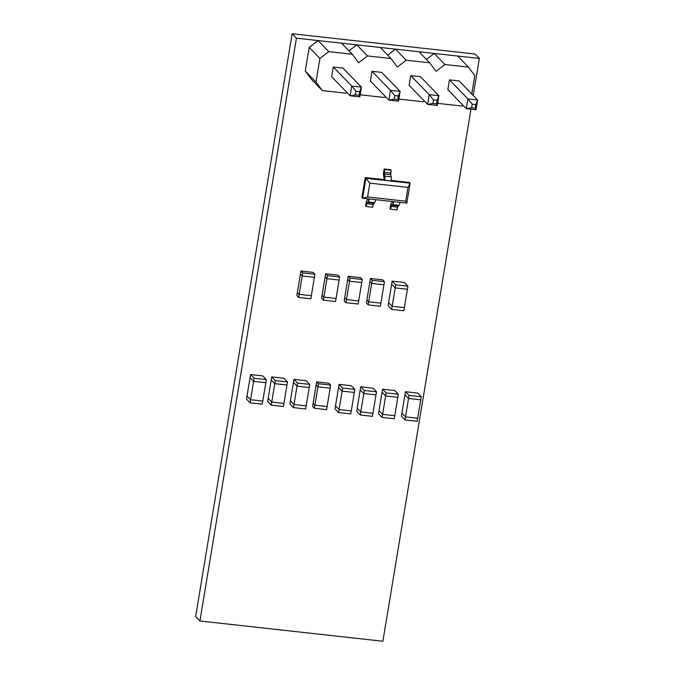 <?xml version="1.0" encoding="UTF-8"?>
<svg xmlns="http://www.w3.org/2000/svg" width="675" height="675" viewBox="0 0 675 675"><rect width="100%" height="100%" fill="white"/><g stroke="black" fill="none" stroke-linecap="round" stroke-linejoin="round"><path stroke-width="1.01" d="M473.234 95.487L479.36 58.438L475.073 54.017L292.123 33.75L475.073 54.017L479.36 58.438L473.234 95.487L479.36 58.438L475.073 54.017L292.123 33.75L296.418 38.18L199.927 620.983L382.877 641.25L470.964 109.164M292.123 33.75L195.64 616.562L292.123 33.75L296.418 38.18L479.36 58.438L296.418 38.18L292.123 33.75L195.64 616.562L199.927 620.983L382.877 641.25L199.927 620.983L296.418 38.18L199.927 620.983L195.64 616.562L199.927 620.983M333.281 67.011L342.959 68.082L333.281 67.011L331.661 76.747L350.131 95.782L331.661 76.747L333.281 67.011L351.743 86.046L361.42 87.117L359.809 96.854L350.131 95.782L351.743 86.046L361.42 87.117L359.809 96.854L350.131 95.782L351.743 86.046L361.42 87.117L359.809 96.854L350.131 95.782L351.743 86.046L356.071 91.294L359.657 91.69L361.42 87.117L342.959 68.082L361.42 87.117L359.657 91.69L359.058 95.293L355.472 94.897L350.131 95.782L331.661 76.747L333.281 67.011L342.959 68.082L361.42 87.117L359.657 91.69L359.058 95.293L359.809 96.854L359.058 95.293L355.472 94.897L356.071 91.294L351.743 86.046L333.281 67.011L351.743 86.046L356.071 91.294L359.657 91.69L359.058 95.293L359.809 96.854M372.001 71.305L381.679 72.377L372.001 71.305L370.389 81.042L388.851 100.069L370.389 81.042L372.001 71.305L390.462 90.332L400.148 91.403L398.537 101.149L388.851 100.069L390.462 90.332L400.148 91.403L398.537 101.149L388.851 100.069L390.462 90.332L400.148 91.403L398.537 101.149L388.851 100.069L390.462 90.332L394.799 95.58L398.377 95.977L400.148 91.403L381.679 72.377L400.148 91.403L398.377 95.977L397.777 99.588L394.2 99.191L388.851 100.069L370.389 81.042L372.001 71.305L381.679 72.377L400.148 91.403L398.377 95.977L397.777 99.588L398.537 101.149L397.777 99.588L394.2 99.191L394.799 95.58L390.462 90.332L372.001 71.305L390.462 90.332L394.799 95.58L398.377 95.977L397.777 99.588L398.537 101.149M410.729 75.592L420.407 76.663L410.729 75.592L409.118 85.328L427.579 104.363L409.118 85.328L410.729 75.592L429.19 94.627L438.868 95.698L437.257 105.435L427.579 104.363L429.19 94.627L438.868 95.698L437.257 105.435L427.579 104.363L429.19 94.627L438.868 95.698L437.257 105.435L427.579 104.363L429.19 94.627L433.519 99.875L437.105 100.271L438.868 95.698L420.407 76.663L438.868 95.698L437.105 100.271L436.506 103.874L432.92 103.478L427.579 104.363L409.118 85.328L410.729 75.592L420.407 76.663L438.868 95.698L437.105 100.271L436.506 103.874L437.257 105.435L436.506 103.874L432.92 103.478L433.519 99.875L429.19 94.627L410.729 75.592L429.19 94.627L433.519 99.875L437.105 100.271L436.506 103.874L437.257 105.435M449.449 79.878L459.135 80.949L449.449 79.878L447.837 89.615L466.298 108.65L447.837 89.615L449.449 79.878L467.91 98.913L477.596 99.984L475.985 109.721L466.298 108.65L467.91 98.913L477.596 99.984L475.985 109.721L466.298 108.65L467.91 98.913L477.596 99.984L475.985 109.721L466.298 108.65L467.91 98.913L472.247 104.161L475.824 104.558L477.596 99.984L459.135 80.949L477.596 99.984L475.824 104.558L475.234 108.16L471.648 107.764L466.298 108.65L447.837 89.615L449.449 79.878L459.135 80.949L477.596 99.984L475.824 104.558L475.234 108.16L475.985 109.721L475.234 108.16L471.648 107.764L472.247 104.161L467.91 98.913L449.449 79.878L467.91 98.913L472.247 104.161L475.824 104.558L475.234 108.16L475.985 109.721M424.305 100.988L423.276 101.773L424.305 100.988L423.276 101.773L399.794 99.174L399.026 98.145M398.993 98.347L399.794 99.174L423.276 101.773L399.794 99.174L398.993 98.347L399.794 99.174M385.577 96.694L384.548 97.487L385.577 96.694L384.548 97.487L361.074 94.888L360.307 93.859M360.273 94.061L361.074 94.888L384.548 97.487L361.074 94.888L360.273 94.061L361.074 94.888M346.857 92.407L345.828 93.192L346.857 92.407L345.828 93.192L322.346 90.593L315.993 82.08L319.908 58.463L328.801 51.638L352.274 54.236L358.627 62.75L367.521 55.932L391.002 58.531L397.356 67.044L406.249 60.218L429.722 62.817L436.075 71.331L444.968 64.505L468.45 67.103L474.803 75.617L471.766 93.977M322.346 90.593L315.993 82.08L305.26 71.018L309.167 47.402L318.06 40.576L328.801 51.638L318.06 40.576L341.542 43.175L318.06 40.576L309.167 47.402L305.26 71.018L315.993 82.08L305.26 71.018L311.614 79.532L322.346 90.593L345.828 93.192L322.346 90.593L311.614 79.532L305.26 71.018L311.614 79.532L322.346 90.593L315.993 82.08L319.908 58.463L309.167 47.402L319.908 58.463L328.801 51.638L352.274 54.236L358.627 62.75L367.521 55.932L391.002 58.531L397.356 67.044L406.249 60.218L429.722 62.817L436.075 71.331L444.968 64.505L468.45 67.103L474.803 75.617L468.45 67.103L457.718 56.042L468.45 67.103L457.718 56.042L434.236 53.443L426.431 59.425L434.236 53.443L444.968 64.505L468.45 67.103M352.274 54.236L341.542 43.175L352.274 54.236L328.801 51.638L318.06 40.576L341.542 43.175L352.274 54.236L358.627 62.75L367.521 55.932L391.002 58.531L397.356 67.044L406.249 60.218L429.722 62.817L436.075 71.331L444.968 64.505L434.236 53.443L457.718 56.042L434.236 53.443L444.968 64.505M367.521 55.932L356.788 44.862L380.27 47.461L356.788 44.862L348.983 50.853L356.788 44.862L367.521 55.932L356.788 44.862L380.27 47.461L391.002 58.531M406.249 60.218L395.508 49.148L418.989 51.756L395.508 49.148L387.712 55.139L395.508 49.148L406.249 60.218L395.508 49.148L418.989 51.756L429.722 62.817M463.025 105.275L461.995 106.059L463.025 105.275L461.995 106.059L438.522 103.461L437.754 102.431M391.66 309.378L392.167 306.307L388.589 302.619L392.167 306.307L391.66 309.378L403.852 310.728L404.359 307.657L392.167 306.307L404.359 307.657L392.167 306.307L395.212 287.904L391.635 284.217L395.212 287.904L392.167 306.307L404.359 307.657L407.413 289.254L395.212 287.904L395.719 284.833L407.919 286.192L407.413 289.254L395.212 287.904L391.635 284.217L392.141 281.146L404.342 282.496L407.919 286.192L407.413 289.254L395.212 287.904L395.719 284.833L392.141 281.146L404.342 282.496L407.919 286.192L404.342 282.496L392.141 281.146L388.083 305.691L391.66 309.378L403.852 310.728L407.413 289.254L395.212 287.904L391.635 284.217L392.141 281.146L395.719 284.833L407.919 286.192L407.413 289.254L395.212 287.904L392.167 306.307L388.589 302.619L388.083 305.691L391.66 309.378L388.083 305.691L388.589 302.619L392.167 306.307L404.359 307.657L392.167 306.307L391.66 309.378L403.852 310.728L407.413 289.254L395.212 287.904L391.635 284.217L388.589 302.619L392.167 306.307L388.589 302.619L391.635 284.217L395.212 287.904L395.719 284.833L392.141 281.146M404.983 419.951L405.489 416.88L401.912 413.193L405.489 416.88L404.983 419.951L417.175 421.301L417.682 418.23L405.489 416.88L417.682 418.23L405.489 416.88L408.535 398.478L404.958 394.791L408.535 398.478L405.489 416.88L417.682 418.23L420.736 399.828L408.535 398.478L409.042 395.407L421.242 396.765L420.736 399.828L408.535 398.478L404.958 394.791L405.464 391.719L417.665 393.069L421.242 396.765L420.736 399.828L408.535 398.478L409.042 395.407L405.464 391.719L417.665 393.069L421.242 396.765L417.665 393.069L405.464 391.719L401.406 416.264L404.983 419.951L417.175 421.301L420.736 399.828L408.535 398.478L404.958 394.791L405.464 391.719L409.042 395.407L421.242 396.765L420.736 399.828L408.535 398.478L405.489 416.88L401.912 413.193L401.406 416.264L404.983 419.951L401.406 416.264L401.912 413.193L405.489 416.88L417.682 418.23L405.489 416.88L404.983 419.951L417.175 421.301L420.736 399.828L408.535 398.478L404.958 394.791L401.912 413.193L405.489 416.88L401.912 413.193L404.958 394.791L408.535 398.478L409.042 395.407L405.464 391.719M382.092 417.412L382.598 414.349L379.021 410.662L382.598 414.349L382.092 417.412L394.284 418.762L394.799 415.699L382.598 414.349L394.799 415.699L382.598 414.349L385.644 395.947L382.067 392.251L385.644 395.947L382.598 414.349L394.799 415.699L397.845 397.297L385.644 395.947L386.151 392.875L398.351 394.225L397.845 397.297L385.644 395.947L382.067 392.251L382.573 389.188L394.774 390.538L398.351 394.225L397.845 397.297L385.644 395.947L386.151 392.875L382.573 389.188L394.774 390.538L398.351 394.225L394.774 390.538L382.573 389.188L378.515 413.724L382.092 417.412L394.284 418.762L397.845 397.297L385.644 395.947L382.067 392.251L382.573 389.188L386.151 392.875L398.351 394.225L397.845 397.297L385.644 395.947L382.598 414.349L379.021 410.662L378.515 413.724L382.092 417.412L378.515 413.724L379.021 410.662L382.598 414.349L394.799 415.699L382.598 414.349L382.092 417.412L394.284 418.762L397.845 397.297L385.644 395.947L382.067 392.251L379.021 410.662L382.598 414.349L379.021 410.662L382.067 392.251L385.644 395.947L386.151 392.875L382.573 389.188M360.256 414.998L360.762 411.927L357.185 408.24L360.762 411.927L360.256 414.998L372.457 416.348L372.963 413.277L360.762 411.927L372.963 413.277L360.762 411.927L363.808 393.525L360.231 389.838L363.808 393.525L360.762 411.927L372.963 413.277L376.009 394.875L363.808 393.525L364.323 390.454L376.515 391.804L376.009 394.875L363.808 393.525L360.231 389.838L360.737 386.767L372.938 388.117L376.515 391.804L376.009 394.875L363.808 393.525L364.323 390.454L360.737 386.767L372.938 388.117L376.515 391.804L372.938 388.117L360.737 386.767L356.678 411.311L360.256 414.998L372.457 416.348L376.009 394.875L363.808 393.525L360.231 389.838L360.737 386.767L364.323 390.454L376.515 391.804L376.009 394.875L363.808 393.525L360.762 411.927L357.185 408.24L356.678 411.311L360.256 414.998L356.678 411.311L357.185 408.24L360.762 411.927L372.963 413.277L360.762 411.927L360.256 414.998L372.457 416.348L376.009 394.875L363.808 393.525L360.231 389.838L357.185 408.24L360.762 411.927L357.185 408.24L360.231 389.838L363.808 393.525L364.323 390.454L360.737 386.767M338.572 412.594L339.078 409.531L335.5 405.835L339.078 409.531L338.572 412.594L350.772 413.944L351.278 410.881L339.078 409.531L351.278 410.881L339.078 409.531L342.124 391.12L338.546 387.433L342.124 391.12L339.078 409.531L351.278 410.881L354.324 392.47L342.124 391.12L342.638 388.058L354.831 389.407L354.324 392.47L342.124 391.12L338.546 387.433L339.052 384.37L351.253 385.72L354.831 389.407L354.324 392.47L342.124 391.12L342.638 388.058L339.052 384.37L351.253 385.72L354.831 389.407L351.253 385.72L339.052 384.37L334.994 408.907L338.572 412.594L350.772 413.944L354.324 392.47L342.124 391.12L338.546 387.433L339.052 384.37L342.638 388.058L354.831 389.407L354.324 392.47L342.124 391.12L339.078 409.531L335.5 405.835L334.994 408.907L338.572 412.594L334.994 408.907L335.5 405.835L339.078 409.531L351.278 410.881L339.078 409.531L338.572 412.594L350.772 413.944L354.324 392.47L342.124 391.12L338.546 387.433L335.5 405.835L339.078 409.531L335.5 405.835L338.546 387.433L342.124 391.12L342.638 388.058L339.052 384.37M293.482 407.599L293.996 404.536L290.41 400.849L293.996 404.536L293.482 407.599L305.682 408.949L306.188 405.886L293.996 404.536L306.188 405.886L293.996 404.536L297.042 386.125L293.465 382.438L297.042 386.125L293.996 404.536L306.188 405.886L309.234 387.484L297.042 386.125L297.548 383.062L309.741 384.413L309.234 387.484L297.042 386.125L293.465 382.438L293.971 379.375L306.163 380.725L309.741 384.413L309.234 387.484L297.042 386.125L297.548 383.062L293.971 379.375L306.163 380.725L309.741 384.413L306.163 380.725L293.971 379.375L289.904 403.912L293.482 407.599L305.682 408.949L309.234 387.484L297.042 386.125L293.465 382.438L293.971 379.375L297.548 383.062L309.741 384.413L309.234 387.484L297.042 386.125L293.996 404.536L290.41 400.849L289.904 403.912L293.482 407.599L289.904 403.912L290.41 400.849L293.996 404.536L306.188 405.886L293.996 404.536L293.482 407.599L305.682 408.949L309.234 387.484L297.042 386.125L293.465 382.438L290.41 400.849L293.996 404.536L290.41 400.849L293.465 382.438L297.042 386.125L297.548 383.062L293.971 379.375M271.232 405.135L271.738 402.072L268.161 398.377L271.738 402.072L271.232 405.135L283.424 406.485L283.93 403.422L271.738 402.072L283.93 403.422L271.738 402.072L274.784 383.662L271.207 379.974L274.784 383.662L271.738 402.072L283.93 403.422L286.985 385.012L274.784 383.662L275.29 380.599L287.491 381.949L286.985 385.012L274.784 383.662L271.207 379.974L271.713 376.912L283.913 378.262L287.491 381.949L286.985 385.012L274.784 383.662L275.29 380.599L271.713 376.912L283.913 378.262L287.491 381.949L283.913 378.262L271.713 376.912L267.654 401.448L271.232 405.135L283.424 406.485L286.985 385.012L274.784 383.662L271.207 379.974L271.713 376.912L275.29 380.599L287.491 381.949L286.985 385.012L274.784 383.662L271.738 402.072L268.161 398.377L267.654 401.448L271.232 405.135L267.654 401.448L268.161 398.377L271.738 402.072L283.93 403.422L271.738 402.072L271.232 405.135L283.424 406.485L286.985 385.012L274.784 383.662L271.207 379.974L268.161 398.377L271.738 402.072L268.161 398.377L271.207 379.974L274.784 383.662L275.29 380.599L271.713 376.912M250.079 402.789L250.585 399.727L247.008 396.039L250.585 399.727L250.079 402.789L262.271 404.148L262.786 401.077L250.585 399.727L262.786 401.077L250.585 399.727L253.631 381.324L250.054 377.629L253.631 381.324L250.585 399.727L262.786 401.077L265.832 382.674L253.631 381.324L254.137 378.253L266.338 379.603L265.832 382.674L253.631 381.324L250.054 377.629L250.56 374.566L262.761 375.916L266.338 379.603L265.832 382.674L253.631 381.324L254.137 378.253L250.56 374.566L262.761 375.916L266.338 379.603L262.761 375.916L250.56 374.566L246.502 399.102L250.079 402.789L262.271 404.148L265.832 382.674L253.631 381.324L250.054 377.629L250.56 374.566L254.137 378.253L266.338 379.603L265.832 382.674L253.631 381.324L250.585 399.727L247.008 396.039L246.502 399.102L250.079 402.789L246.502 399.102L247.008 396.039L250.585 399.727L262.786 401.077L250.585 399.727L250.079 402.789L262.271 404.148L265.832 382.674L253.631 381.324L250.054 377.629L247.008 396.039L250.585 399.727L247.008 396.039L250.054 377.629L253.631 381.324L254.137 378.253L250.56 374.566M345.971 302.67L346.477 299.599L344.689 297.759L346.477 299.599L345.971 302.67L358.172 304.02L358.678 300.957L346.477 299.599L358.678 300.957L346.477 299.599L349.523 281.197L347.735 279.357L349.523 281.197L346.477 299.599L358.678 300.957L361.724 282.547L349.523 281.197L350.038 278.134L362.23 279.484L361.724 282.547L349.523 281.197L347.735 279.357L348.249 276.286L360.442 277.636L362.23 279.484L361.724 282.547L349.523 281.197L350.038 278.134L348.249 276.286L360.442 277.636L362.23 279.484L360.442 277.636L348.249 276.286L344.183 300.822L345.971 302.67L358.172 304.02L361.724 282.547L349.523 281.197L347.735 279.357L348.249 276.286L350.038 278.134L362.23 279.484L361.724 282.547L349.523 281.197L346.477 299.599L344.689 297.759L344.183 300.822L345.971 302.67L344.183 300.822L344.689 297.759L346.477 299.599L358.678 300.957L346.477 299.599L345.971 302.67L358.172 304.02L361.724 282.547L349.523 281.197L347.735 279.357L344.689 297.759L346.477 299.599L344.689 297.759L347.735 279.357L349.523 281.197L350.038 278.134L348.249 276.286M323.367 300.164L323.873 297.101L322.085 295.253L323.873 297.101L323.367 300.164L335.559 301.514L336.066 298.451L323.873 297.101L336.066 298.451L323.873 297.101L326.919 278.691L325.131 276.851L326.919 278.691L323.873 297.101L336.066 298.451L339.112 280.049L326.919 278.691L327.426 275.628L339.626 276.978L339.112 280.049L326.919 278.691L325.131 276.851L325.637 273.78L337.837 275.13L339.626 276.978L339.112 280.049L326.919 278.691L327.426 275.628L325.637 273.78L337.837 275.13L339.626 276.978L337.837 275.13L325.637 273.78L321.578 298.325L323.367 300.164L335.559 301.514L339.112 280.049L326.919 278.691L325.131 276.851L325.637 273.78L327.426 275.628L339.626 276.978L339.112 280.049L326.919 278.691L323.873 297.101L322.085 295.253L321.578 298.325L323.367 300.164L321.578 298.325L322.085 295.253L323.873 297.101L336.066 298.451L323.873 297.101L323.367 300.164L335.559 301.514L339.112 280.049L326.919 278.691L325.131 276.851L322.085 295.253L323.873 297.101L322.085 295.253L325.131 276.851L326.919 278.691L327.426 275.628L325.637 273.78M298.654 297.43L299.16 294.359L297.371 292.52L299.16 294.359L298.654 297.43L310.846 298.78L311.361 295.709L299.16 294.359L311.361 295.709L299.16 294.359L302.206 275.957L300.417 274.109L302.206 275.957L299.16 294.359L311.361 295.709L314.407 277.307L302.206 275.957L302.712 272.886L314.913 274.244L314.407 277.307L302.206 275.957L300.417 274.109L300.923 271.046L313.124 272.396L314.913 274.244L314.407 277.307L302.206 275.957L302.712 272.886L300.923 271.046L313.124 272.396L314.913 274.244L313.124 272.396L300.923 271.046L296.865 295.582L298.654 297.43L310.846 298.78L314.407 277.307L302.206 275.957L300.417 274.109L300.923 271.046L302.712 272.886L314.913 274.244L314.407 277.307L302.206 275.957L299.16 294.359L297.371 292.52L296.865 295.582L298.654 297.43L296.865 295.582L297.371 292.52L299.16 294.359L311.361 295.709L299.16 294.359L298.654 297.43L310.846 298.78L314.407 277.307L302.206 275.957L300.417 274.109L297.371 292.52L299.16 294.359L297.371 292.52L300.417 274.109L302.206 275.957L302.712 272.886L300.923 271.046M314.39 408.274L314.896 405.202L313.107 403.355L314.896 405.202L314.39 408.274L326.59 409.624L327.097 406.552L314.896 405.202L327.097 406.552L314.896 405.202L317.942 386.8L316.153 384.952L317.942 386.8L314.896 405.202L327.097 406.552L330.142 388.15L317.942 386.8L318.448 383.729L330.649 385.079L330.142 388.15L317.942 386.8L316.153 384.952L316.659 381.89L328.86 383.24L330.649 385.079L330.142 388.15L317.942 386.8L318.448 383.729L316.659 381.89L328.86 383.24L330.649 385.079L328.86 383.24L316.659 381.89L312.601 406.426L314.39 408.274L326.59 409.624L330.142 388.15L317.942 386.8L316.153 384.952L316.659 381.89L318.448 383.729L330.649 385.079L330.142 388.15L317.942 386.8L314.896 405.202L313.107 403.355L312.601 406.426L314.39 408.274L312.601 406.426L313.107 403.355L314.896 405.202L327.097 406.552L314.896 405.202L314.39 408.274L326.59 409.624L330.142 388.15L317.942 386.8L316.153 384.952L313.107 403.355L314.896 405.202L313.107 403.355L316.153 384.952L317.942 386.8L318.448 383.729L316.659 381.89M368.179 304.881L368.685 301.809L366.896 299.97L368.685 301.809L368.179 304.881L380.379 306.231L380.886 303.159L368.685 301.809L380.886 303.159L368.685 301.809L371.731 283.407L369.942 281.559L371.731 283.407L368.685 301.809L380.886 303.159L383.932 284.757L371.731 283.407L372.246 280.336L384.438 281.694L383.932 284.757L371.731 283.407L369.942 281.559L370.448 278.497L382.649 279.847L384.438 281.694L383.932 284.757L371.731 283.407L372.246 280.336L370.448 278.497L382.649 279.847L384.438 281.694L382.649 279.847L370.448 278.497L366.39 303.033L368.179 304.881L380.379 306.231L383.932 284.757L371.731 283.407L369.942 281.559L370.448 278.497L372.246 280.336L384.438 281.694L383.932 284.757L371.731 283.407L368.685 301.809L366.896 299.97L366.39 303.033L368.179 304.881L366.39 303.033L366.896 299.97L368.685 301.809L380.886 303.159L368.685 301.809L368.179 304.881L380.379 306.231L383.932 284.757L371.731 283.407L369.942 281.559L366.896 299.97L368.685 301.809L366.896 299.97L369.942 281.559L371.731 283.407L372.246 280.336L370.448 278.497M368.542 198.88L367.217 200.163A3.966 1.012 -83.7 0 0 366.086 203.124L365.614 205.959L366.154 206.508L367.073 202.492L368.052 201.901L374.532 202.618A3.966 1.012 96.3 0 0 375.663 199.673A3.966 1.012 96.3 0 1 374.532 202.618L373.553 203.209L374.532 202.618L368.052 201.901L374.532 202.618L373.098 204.398L373.553 203.209L367.073 202.492L368.052 201.901A3.966 1.012 96.3 0 0 369.183 198.956A3.966 1.012 96.3 0 1 368.052 201.901A3.966 1.012 96.3 0 0 369.183 198.956M366.154 206.508L372.634 207.225L366.154 206.508L366.618 203.681L366.154 206.508L365.614 205.959L366.086 203.124A3.966 1.012 -83.7 0 1 367.217 200.163L368.196 199.564L367.217 200.163A3.966 1.012 -83.7 0 0 366.086 203.124L365.614 205.959L366.154 206.508L372.634 207.225L373.553 203.209L367.073 202.492L368.052 201.901M384.168 179.677L383.653 175.888A3.966 1.012 96.3 0 1 383.687 171.787L384.159 168.961L390.639 169.678L391.171 170.235L390.69 174.698L391.222 176.85L384.742 176.133A3.966 1.012 -83.7 0 1 384.699 180.233A3.966 1.012 -83.7 0 0 384.742 176.133L384.21 173.981L384.742 176.133L391.222 176.85L384.742 176.133L384.227 172.344L384.21 173.981L390.69 174.698L391.222 176.85A3.966 1.012 -83.7 0 1 391.179 180.951A3.966 1.012 -83.7 0 0 391.222 176.85A3.966 1.012 -83.7 0 1 391.179 180.951L384.699 180.233A3.966 1.012 -83.7 0 0 384.742 176.133M391.171 170.235L384.699 169.518L391.171 170.235L390.707 173.062L391.171 170.235L384.699 169.518L384.159 168.961L390.639 169.678L391.171 170.235L390.639 169.678L384.159 168.961L383.687 171.787A3.966 1.012 96.3 0 0 383.653 175.888L384.185 178.04L383.653 175.888A3.966 1.012 96.3 0 1 383.687 171.787L384.159 168.961L384.699 169.518L384.21 173.981L390.69 174.698L391.222 176.85M391.255 180.436L409.413 182.453L391.255 180.436L409.413 182.453L410.13 183.187L406.831 203.124L362.618 198.231L361.901 197.488L365.2 177.55L361.901 197.488L362.618 198.231L361.901 197.488L365.2 177.55L365.918 178.293L410.13 183.187L408.004 187.388L405.717 201.192L367.605 196.973L369.892 183.17L408.004 187.388L405.717 201.192L367.605 196.973L369.892 183.17L408.004 187.388L405.717 201.192L367.605 196.973L369.892 183.17L408.004 187.388L410.13 183.187L406.831 203.124L362.618 198.231L365.918 178.293L369.892 183.17L365.918 178.293L410.13 183.187L406.831 203.124L405.717 201.192L406.831 203.124L362.618 198.231L367.605 196.973L362.618 198.231L365.918 178.293L410.13 183.187L408.004 187.388M367.605 196.973L362.618 198.231L365.918 178.293L365.2 177.55L384.168 179.651L365.2 177.55L369.892 183.17M392.934 201.589L391.61 202.863A3.966 1.012 -83.7 0 0 390.479 205.833L390.007 208.659L390.547 209.208L391.466 205.192L392.445 204.601L398.925 205.318A3.966 1.012 96.3 0 0 400.056 202.373A3.966 1.012 96.3 0 1 398.925 205.318L397.946 205.917L398.925 205.318L392.445 204.601L398.925 205.318L397.491 207.098L397.946 205.917L391.466 205.192L392.445 204.601A3.966 1.012 96.3 0 0 393.576 201.656A3.966 1.012 96.3 0 1 392.445 204.601A3.966 1.012 96.3 0 0 393.576 201.656M390.547 209.208L397.027 209.925L390.547 209.208L391.011 206.381L390.547 209.208L390.007 208.659L390.479 205.833A3.966 1.012 -83.7 0 1 391.61 202.863L392.588 202.264L391.61 202.863A3.966 1.012 -83.7 0 0 390.479 205.833L390.007 208.659L390.547 209.208L397.027 209.925L397.946 205.917L391.466 205.192L392.445 204.601M479.36 58.438L296.418 38.18M359.058 95.293L355.472 94.897L350.131 95.782L355.472 94.897L356.071 91.294L359.657 91.69M355.472 94.897L356.071 91.294M397.777 99.588L394.2 99.191L388.851 100.069L394.2 99.191L394.799 95.58L398.377 95.977M394.2 99.191L394.799 95.58M436.506 103.874L432.92 103.478L427.579 104.363L432.92 103.478L433.519 99.875L437.105 100.271M432.92 103.478L433.519 99.875M475.234 108.16L471.648 107.764L466.298 108.65L471.648 107.764L472.247 104.161L475.824 104.558M471.648 107.764L472.247 104.161M305.26 71.018L309.167 47.402L319.908 58.463L328.801 51.638M438.522 103.461L461.995 106.059L438.522 103.461L437.721 102.634M356.788 44.862L348.983 50.853M395.508 49.148L387.712 55.139M434.236 53.443L426.431 59.425M318.06 40.576L309.167 47.402M315.993 82.08L319.908 58.463M395.719 284.833L407.919 286.192M409.042 395.407L421.242 396.765M386.151 392.875L398.351 394.225M364.323 390.454L376.515 391.804M342.638 388.058L354.831 389.407M297.548 383.062L309.741 384.413M275.29 380.599L287.491 381.949M254.137 378.253L266.338 379.603M350.038 278.134L362.23 279.484M327.426 275.628L339.626 276.978M302.712 272.886L314.913 274.244M318.448 383.729L330.649 385.079M372.246 280.336L384.438 281.694M367.073 202.492L366.618 203.681L373.098 204.398L372.634 207.225L373.098 204.398L366.618 203.681L367.073 202.492L373.553 203.209M375.663 199.673A3.966 1.012 96.3 0 1 374.532 202.618M384.159 168.961L384.699 169.518L384.227 172.344L390.707 173.062L390.69 174.698L384.21 173.981M384.699 169.518L384.227 172.344L390.707 173.062L390.69 174.698M391.179 180.951L384.699 180.233L391.179 180.951M409.413 182.453L410.13 183.187L409.413 182.453M365.2 177.55L384.168 179.651M406.831 203.124L405.717 201.192M391.466 205.192L391.011 206.381L397.491 207.098L397.027 209.925L397.491 207.098L391.011 206.381L391.466 205.192L397.946 205.917M400.056 202.373A3.966 1.012 96.3 0 1 398.925 205.318M366.618 203.681L373.098 204.398M390.707 173.062L384.227 172.344M391.011 206.381L397.491 207.098"/></g></svg>
